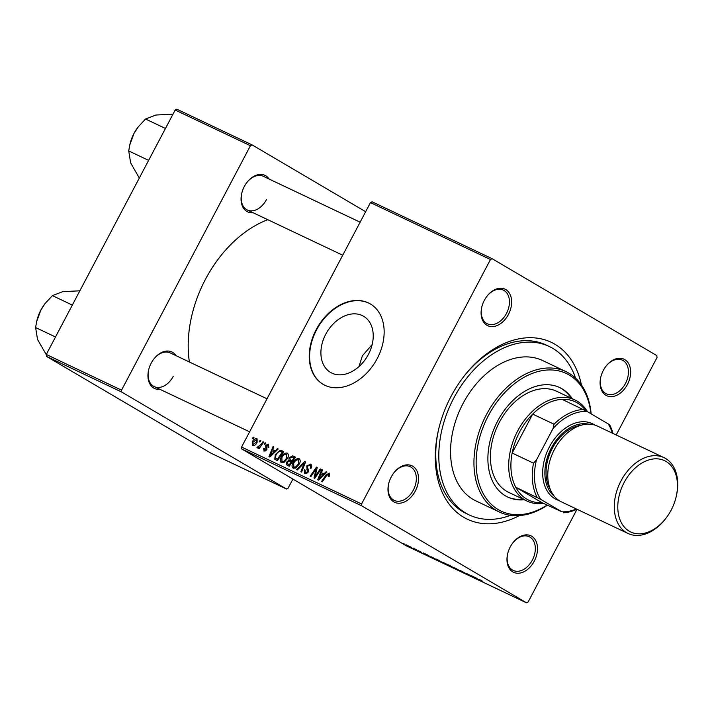 <?xml version="1.0" encoding="UTF-8"?>
<svg xmlns="http://www.w3.org/2000/svg" width="712" height="712" viewBox="0 0 712 712"><rect width="100%" height="100%" fill="white"/><g stroke="black" fill="none" stroke-linecap="round" stroke-linejoin="round"><path stroke-width="1.07" d="M358.955 366.609L362.39 355.795L372.162 344.537M368.389 354.442A32.574 23.549 120.5 0 1 330.546 372.412A32.574 23.549 120.5 0 1 325.749 334.231A32.574 23.549 120.5 0 1 363.583 316.27A32.574 23.549 120.5 0 1 368.389 354.442M316.181 329.656A46.618 33.704 -59.5 0 0 323.052 384.302A46.618 33.704 -59.5 0 0 377.209 358.59A46.618 33.704 -59.5 0 0 370.338 303.944A46.618 33.704 -59.5 0 0 316.181 329.656M370.525 304.051A46.618 33.704 -59.5 0 0 316.555 329.87A46.618 33.704 -59.5 0 0 323.239 384.409M627.388 384.533A20.203 13.928 -64.6 0 1 608.342 396.308A20.203 13.928 -64.6 0 1 600.732 377.369A20.203 13.928 -64.6 0 1 603.331 370.373A20.203 13.928 -64.6 0 1 606.037 366.182A20.203 13.928 -64.6 0 1 626.204 360.628A20.203 13.928 -64.6 0 1 627.388 384.533M600.786 377.129A18.645 12.861 115.4 0 0 606.357 393.825A18.645 12.861 115.4 0 0 625.447 383.51A18.645 12.861 115.4 0 0 622.332 360.121A18.645 12.861 115.4 0 0 605.885 366.377M534.276 561.136A20.203 13.928 -64.6 0 1 515.23 572.911A20.203 13.928 -64.6 0 1 507.612 553.981A20.203 13.928 -64.6 0 1 510.219 546.976A20.203 13.928 -64.6 0 1 512.925 542.784A20.203 13.928 -64.6 0 1 533.083 537.231A20.203 13.928 -64.6 0 1 534.276 561.136M507.674 553.731A18.645 12.861 115.4 0 0 513.245 570.428A18.645 12.861 115.4 0 0 532.336 560.113A18.645 12.861 115.4 0 0 529.221 536.723A18.645 12.861 115.4 0 0 512.774 542.98M415.283 491.111A20.203 13.928 -64.6 0 1 396.237 502.886A20.203 13.928 -64.6 0 1 388.618 483.946A20.203 13.928 -64.6 0 1 391.226 476.951A20.203 13.928 -64.6 0 1 393.932 472.75A20.203 13.928 -64.6 0 1 414.09 467.197A20.203 13.928 -64.6 0 1 415.283 491.111M388.681 483.706A18.645 12.861 115.4 0 0 394.252 500.403A18.645 12.861 115.4 0 0 413.343 490.087A18.645 12.861 115.4 0 0 410.228 466.698A18.645 12.861 115.4 0 0 393.781 472.955M508.395 314.508A20.203 13.928 -64.6 0 1 489.349 326.283A20.203 13.928 -64.6 0 1 481.73 307.344A20.203 13.928 -64.6 0 1 484.338 300.348A20.203 13.928 -64.6 0 1 487.044 296.147A20.203 13.928 -64.6 0 1 507.211 290.594A20.203 13.928 -64.6 0 1 508.395 314.508M481.793 307.103A18.645 12.861 115.4 0 0 487.364 323.791A18.645 12.861 115.4 0 0 506.454 313.476A18.645 12.861 115.4 0 0 503.339 290.096A18.645 12.861 115.4 0 0 486.892 296.343M253.178 212.772A20.203 13.928 -64.6 0 1 241.697 193.539A20.203 13.928 -64.6 0 1 244.296 186.544A20.203 13.928 -64.6 0 1 247.002 182.352A20.203 13.928 -64.6 0 1 269.154 179.068M241.751 193.299A18.645 12.861 115.4 0 0 247.322 209.995A18.645 12.861 115.4 0 0 266.413 199.68M160.066 389.375A20.203 13.928 -64.6 0 1 148.585 370.151A20.203 13.928 -64.6 0 1 151.184 363.147A20.203 13.928 -64.6 0 1 153.89 358.955A20.203 13.928 -64.6 0 1 176.042 355.671M148.639 369.902A18.645 12.861 115.4 0 0 154.21 386.598A18.645 12.861 115.4 0 0 173.301 376.283M519.457 515.568A97.9 67.498 -64.6 0 1 438.396 430.351A97.9 67.498 -64.6 0 1 451.016 396.433A97.9 67.498 -64.6 0 1 464.117 376.096A97.9 67.498 -64.6 0 1 581.401 384.907M438.565 429.63A93.236 64.285 115.4 0 0 466.316 513.548L469.368 514.999A93.236 64.285 115.4 0 0 510.522 515.328M267.801 219.696A107.227 73.923 115.4 0 0 205.421 279.371A107.227 73.923 115.4 0 0 189.383 361.999M415.158 549.068L416.671 549.887L415.158 549.068M410.165 546.7L411.678 547.519L410.165 546.7M444.27 563.504L437.791 560.219C435.726 559 435.504 558.751 437.132 559.472L444.279 563.539M436.011 559.027L442.401 562.649L437.871 559.837M427.494 554.915L431.463 557.541L423.106 552.832L427.494 554.915M442.731 562.133L450.856 566.734L442.731 562.133M445.587 563.824L444.911 563.504M454.71 567.811L463.218 572.59L454.71 567.811M482.06 580.939L480.137 580.084L483.119 582.024L479.176 579.408L482.06 580.939M470.356 575.234L476.364 578.82L468.051 574.255L471.807 576.658L466.529 573.418L474.851 577.993L470.356 575.234M370.454 202.609L372.1 201.781L492.117 258.687L490.47 259.515L370.454 202.609L241.573 447.056L361.589 503.954L361.794 505.876L241.768 448.969L406.472 545.899L526.497 602.806L528.144 601.969L577.014 509.276M361.794 505.876L526.497 602.806M476.221 578.019L479.292 580.209L471.842 575.937L476.221 578.019M460.397 570.508L466.787 574.094L460.353 570.615M456.107 569.119L449.628 565.826C447.554 564.607 447.341 564.367 448.969 565.088L456.116 569.146M447.848 564.643L454.238 568.256L449.708 565.444M421.664 552.325L417.917 550.518L421.664 552.325M431.641 556.882L439.019 561.118L431.641 556.882M406.748 545.072L410.388 547.012C412.106 548.009 412.319 548.231 411.047 547.662L407.353 545.686C405.733 544.733 405.529 544.529 406.748 545.072C405.529 544.529 405.733 544.733 407.353 545.686L407.397 545.615M411.928 548.018L411.153 547.466M415.336 549.611L413.022 548.053L415.692 549.593M403.33 543.452L404.834 544.279L403.33 543.452M492.117 258.687L656.82 355.608L657.025 357.531L616.192 434.979M265.104 442.766L265.843 443.113L264.962 444.413L264.205 444.057L265.104 442.766L265.798 443.175M260.111 440.399L260.85 440.746L259.969 442.045L259.212 441.689L260.111 440.399L260.806 440.808M287.532 453.277L287.23 453.099C288.654 454.274 288.734 456.045 287.479 458.412L284.257 462.204L281.382 462.649C279.914 461.438 279.843 459.623 281.178 457.211C282.771 454.149 284.791 452.779 287.23 453.099L287.399 453.188M277.431 448.605L278.232 448.987L269.857 457.033L268.958 456.606L273.052 446.531L273.791 446.887L272.651 449.619L275.179 450.821L277.431 448.605L278.178 449.05M292.668 455.831L295.524 457.184L289.25 466.227L287.425 465.363L286.527 464.731L286.696 462.097L288.912 460.21L289.045 457.852L292.668 455.831L295.364 457.416M287.425 465.363L288.271 465.764M304.647 461.509L305.59 461.954L301.612 472.092L300.865 471.736L304.273 463.049L297.26 470.027L296.468 469.644L304.647 461.509L305.555 462.043M329.54 473.186L329.077 476.684L328.268 476.453L328.624 474.13L326.701 475.474L322.26 481.873L321.512 481.526L326.105 474.895L329.425 473.106M320.293 468.932L321.041 469.279L314.757 478.322L313.974 477.948L316.244 468.825L310.948 476.515L310.201 476.159L316.475 467.117L317.249 467.49L315.007 476.604L320.293 468.932L320.996 469.342M490.47 259.515L361.589 503.954M326.158 471.709L326.968 472.092L318.593 480.137L317.685 479.71L321.78 469.635L322.518 469.982L321.379 472.724L323.907 473.916L326.158 471.709L326.906 472.145M310.939 464.384L310.485 464.126C311.927 464.936 312.087 466.369 310.975 468.425L310.174 468.193L310.735 466.68L309.845 465.221L307.557 466.146L307.299 467.081L308.367 469.635L308.1 472.127L304.763 473.738L304.149 469.964L305.056 470.009L305.377 472.626L307.326 471.842L306.765 465.888L310.743 464.26M311.714 466.316L309.845 465.221M305.243 472.554L306.917 473.533L305.243 472.554M299.369 458.893L299.058 458.706C300.491 459.89 300.571 461.661 299.316 464.019L296.094 467.811L293.219 468.265C291.751 467.045 291.68 465.23 293.015 462.818C294.608 459.756 296.628 458.386 299.058 458.706L299.236 458.804M264.143 451.203L263.573 448.284L264.383 448.507L264.642 450.349L265.923 449.753L265.576 445.365L268.397 444.163L268.842 447.501L268.041 447.278L267.899 445.027L266.359 445.632L266.742 449.948L263.965 451.105M264.535 450.287L265.807 451.034L264.535 450.287M281.578 450.571L283.688 451.577L277.413 460.619L275.642 459.774L274.796 459.222L275.241 454.665L280.314 450.26L283.572 451.746M275.642 459.774L276.158 460.023M257.085 438.832L257.13 442.312C255.92 444.786 254.353 445.899 252.44 445.659L252.253 441.912C253.445 439.553 254.976 438.476 256.836 438.69L256.988 438.77M262.959 441.743L263.707 442.099L259.15 448.676L258.403 448.32L259.346 446.967L257.317 447.973L256.952 447.474L261.108 444.368L262.959 441.743L263.671 442.161M253.267 437.15L254.006 437.497L253.125 438.806L252.368 438.441L253.267 437.15L253.962 437.56M575.554 378.143A93.236 64.285 115.4 0 0 549.255 346.495L546.202 345.044A93.236 64.285 115.4 0 0 463.663 376.675M175.17 110.031L176.816 109.194L252.084 144.883L250.428 145.711L175.17 110.031L46.289 354.469L121.547 390.158L121.752 392.072L46.485 356.392L211.188 453.313L286.455 489.002L288.102 488.174L292.908 479.069M121.752 392.072L286.455 489.002M252.084 144.883L365.648 211.713M250.428 145.711L121.547 390.158M46.485 356.392L46.289 354.469M360.13 222.197L263.298 176.291A18.645 12.861 115.4 0 0 246.85 182.548M267.009 398.8L170.186 352.894A18.645 12.861 115.4 0 0 153.739 359.151M241.768 448.969L241.573 447.056M316.858 469.19L316.244 468.825M317.232 467.562L316.475 467.117M315.674 476.996L315.007 476.604M322.492 470.053L321.78 469.635M324.441 474.521L321.379 472.724M324.619 474.343L323.907 473.916M320.418 477.236L322.91 474.851L320.889 473.889L318.798 478.918L320.418 477.236L321.157 477.672M323.64 475.278L322.91 474.851M319.457 479.309L318.798 478.918M329.478 476.061L328.784 475.652M326.817 475.313L326.105 474.895M311.046 468.291L310.343 467.882M311.527 467.152L310.735 466.68M304.861 470.383L304.149 469.964M304.967 470.169L304.264 469.76M308.029 472.252L307.326 471.842M308.403 471.38L307.504 470.846M307.477 466.307L306.765 465.888M304.994 463.476L304.273 463.049M293.718 463.236L293.015 462.818M295.907 466.796L298.595 463.628L298.417 459.801C296.486 459.703 294.919 460.86 293.7 463.272L293.833 467.152L295.907 466.796L296.779 467.312M299.307 464.037L298.595 463.628M295.516 468.14L293.718 467.09L295.507 468.14M287.399 462.506L286.696 462.097M292.116 462.097L288.912 460.21M289.748 458.27L289.045 457.852M294.519 458.163L294.982 457.958M289.232 464.811L291.19 461.999L288.574 461.251L287.452 462.399L287.968 464.215L289.944 465.23M291.893 462.408L291.19 461.999M289.873 465.337L287.666 464.055L289.864 465.345M291.92 460.94L294.038 457.887L291.893 456.935L289.766 458.225L290.354 460.192L292.632 461.358M294.75 458.306L294.038 457.887M292.543 461.483L290.096 460.059L292.534 461.492M264.294 448.702L263.573 448.284M266.617 450.162L265.923 449.753M266.902 449.601L266.146 449.147M266.733 447.661L265.282 446.807M266.288 445.783L265.576 445.365M273.764 446.949L273.052 446.531M275.704 451.417L272.651 449.619M275.891 451.239L275.179 450.821M271.69 454.131L274.182 451.746L272.162 450.794L270.062 455.813L271.69 454.131L272.429 454.567M274.912 452.182L274.182 451.746M270.72 456.205L270.062 455.813M275.945 455.084L275.241 454.665M283.358 452.049L280.314 450.26M277.395 459.204L282.201 452.271L281.249 451.826C279.157 451.141 277.395 452.227 275.945 455.075L275.473 458.092L278.107 459.623M282.913 452.69L282.201 452.271M275.473 458.092L278.045 459.703M281.881 457.62L281.178 457.211M284.07 461.189L286.767 458.012L286.58 454.194C284.658 454.087 283.082 455.244 281.863 457.665L281.997 461.536L284.07 461.189L284.942 461.705M287.47 458.43L286.767 458.012M283.679 462.524L281.881 461.474L283.67 462.533M252.965 442.33L252.253 441.912M254.22 445.561L252.867 444.76L256.338 442.063L256.373 439.562L252.991 442.268L252.938 444.795L254.22 445.552M257.041 442.481L256.338 442.063M260.049 447.376L259.346 446.967M257.815 447.982L256.952 447.474M478.402 579.559L475.447 577.939L478.473 579.426M455.093 568.416L454.238 568.256M449.495 565.995L445.703 564.002L449.53 565.915M445.703 564.011L446.202 564.34M447.234 564.607L443.371 562.533L447.269 564.527M429.674 556.455L426.719 554.835L429.745 556.321M437.658 560.389L432.665 557.452C430.867 556.615 430.947 556.775 432.896 557.914L437.693 560.308M432.7 557.38L432.665 557.452C430.867 556.615 430.947 556.775 432.896 557.914M443.193 562.952L442.401 562.649M407.362 545.365L411.055 547.403M410.495 547.332L406.926 545.152M585.878 410.815A54.388 37.496 115.4 0 0 562.079 399.334A54.388 37.496 115.4 0 0 532.683 414.099A54.388 37.496 115.4 0 0 519.644 431.935A54.388 37.496 115.4 0 0 512.151 453.037A54.388 37.496 115.4 0 0 515.737 487.222A54.388 37.496 115.4 0 0 541.974 502.663L561.866 511.803A52.839 36.428 115.4 0 0 576.435 509M543.505 503.384A55.945 38.573 -64.6 0 1 527.04 501.061A55.945 38.573 -64.6 0 1 517.695 430.911A55.945 38.573 -64.6 0 1 574.976 399.966A55.945 38.573 -64.6 0 1 587.48 411.723M562.079 399.334L586.946 411.403A52.839 36.428 115.4 0 0 553.108 428.401L554.043 424.227L532.683 414.099L512.151 453.037L533.511 463.165L536.474 459.961A52.839 36.428 115.4 0 0 540.604 499.29L561.866 511.803M540.604 499.29L515.737 487.222L541.974 502.663M553.108 428.401L536.474 459.961M612.382 433.172A52.839 36.428 115.4 0 0 608.208 423.916L586.946 411.403M608.208 423.916L609.677 424.895A54.388 37.496 -64.6 0 1 612.925 433.43M576.969 509.258A54.388 37.496 -64.6 0 1 563.334 512.791M554.043 424.227A54.388 37.496 -64.6 0 1 583.439 409.453M537.097 497.35A54.388 37.496 -64.6 0 1 533.511 463.165M572.208 398.649A60.609 41.786 115.4 0 0 559.685 387.55A60.609 41.786 115.4 0 0 497.635 421.077A60.609 41.786 115.4 0 0 507.754 497.083A60.609 41.786 115.4 0 0 524.272 499.753M507.247 496.834A60.609 41.786 115.4 0 0 523.258 499.272M590.88 413.717A76.148 52.501 115.4 0 0 549.192 369.937A76.148 52.501 115.4 0 0 488.379 415.63A76.148 52.501 115.4 0 0 485.272 497.047A76.148 52.501 115.4 0 0 547.11 505.093M547.386 505.226A77.697 53.569 -64.6 0 1 499.415 512.044A77.697 53.569 -64.6 0 1 486.438 414.607A77.697 53.569 -64.6 0 1 565.987 371.62A77.697 53.569 -64.6 0 1 591.147 413.877M565.987 371.62L542.597 360.53A77.697 53.569 115.4 0 0 463.04 403.517A77.697 53.569 115.4 0 0 476.025 500.954L499.415 512.044M549.255 346.495A93.236 64.285 115.4 0 0 453.793 398.07A93.236 64.285 115.4 0 0 469.368 514.999M527.04 501.061L508.733 492.384A55.945 38.573 -64.6 0 1 499.388 422.234A55.945 38.573 -64.6 0 1 556.668 391.28L574.976 399.966M571.193 398.168A60.609 41.786 115.4 0 0 559.169 387.319M148.621 160.378L128.712 150.935L129.762 145.025L133.963 133.482A31.275 21.565 115.4 0 0 129.931 144.314L129.815 144.803M165.442 128.463L145.542 119.02L155.892 115.024L172.963 114.205M138.342 126.736L138.146 126.976A31.275 21.565 -64.6 0 0 133.963 133.482L138.342 126.736L145.542 119.02M139.303 178.036L130.652 162.897L128.712 150.935M46.307 354.701L37.54 339.499L35.6 327.547L36.65 321.628L40.851 310.085L45.23 303.339L52.43 295.631L62.781 291.626L79.851 290.816M72.33 305.065L52.43 295.631M55.509 336.981L35.6 327.547M45.23 303.339L45.034 303.588A31.275 21.565 115.4 0 0 40.851 310.085A31.275 21.565 115.4 0 0 36.819 320.916L36.704 321.406M671.14 510.157A39.471 27.216 115.4 0 0 676.222 496.487A39.471 27.216 115.4 0 0 661.35 459.48A39.471 27.216 115.4 0 0 624.13 482.496A39.471 27.216 115.4 0 0 626.453 529.203A39.471 27.216 115.4 0 0 665.853 518.354A39.471 27.216 115.4 0 0 671.14 510.157M665.853 518.354L665.373 518.977A41.955 28.925 -64.6 0 1 628.037 533.466A41.955 28.925 -64.6 0 1 621.024 480.849A41.955 28.925 -64.6 0 1 663.985 457.638A41.955 28.925 -64.6 0 1 676.4 495.721L676.222 496.487M588.432 424.13A40.406 27.857 115.4 0 0 551.364 447.928A40.406 27.857 115.4 0 0 554.265 496.184M559.053 500.545A41.955 28.925 -64.6 0 1 549.424 446.905A41.955 28.925 -64.6 0 1 594.832 425.073M550.305 489.375A38.849 26.789 -64.6 0 1 552.289 448.471A38.849 26.789 -64.6 0 1 580.645 425.367M628.037 533.466L561.519 501.924A41.955 28.925 -64.6 0 1 554.506 449.317A41.955 28.925 -64.6 0 1 597.466 426.105L663.985 457.638M315.665 474.308L314.918 473.872M316.368 471.326L315.63 470.89M317.16 474.859L316.44 474.432M308.51 470.276L306.756 469.244M303.953 466.129L303.196 465.684M267.062 448.943L265.87 448.24M261.847 444.795L261.108 444.368M276.007 458.528L278.036 459.721M342.712 255.216L247.322 209.995M154.21 386.598L249.6 431.819"/></g></svg>
